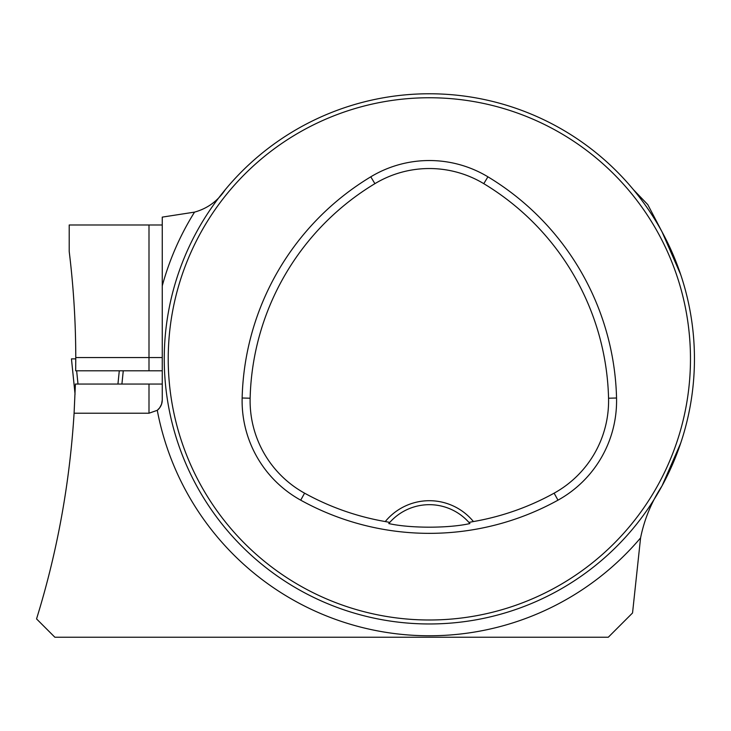 <?xml version="1.0" encoding="UTF-8"?>
<svg xmlns="http://www.w3.org/2000/svg" width="731" height="731" viewBox="0 0 731 731"><rect width="100%" height="100%" fill="white"/><g stroke="black" fill="none" stroke-linecap="round" stroke-linejoin="round"><path stroke-width="1.1" d="M608.293 637.231L54.871 637.231L36.55 618.91C57.155 552.417 69.673 483.849 74.087 413.216L148.996 413.216L157.275 410.319A13.259 13.259 0 0 0 162.255 399.967L161.578 404.133L159.724 407.752L157.275 410.319A276.894 276.894 0 0 0 640.575 537.906L632.543 612.971L608.293 637.231M74.087 413.216L75.403 384.058L162.255 384.058M640.575 537.906C644.331 519.33 651.485 501.996 662.03 485.905L680.735 443.05M633.375 189.603L647.803 204.653L662.03 231.846L680.735 274.701M162.255 224.993L69.207 224.993L69.207 251.51A881.796 881.796 0 0 1 75.768 357.55L75.686 370.8L162.255 370.8M162.255 340.975L162.255 217.116L194.547 212.118C207.54 208.499 217.792 200.988 225.322 189.603M694.45 358.875A265.106 265.106 0 0 0 296.795 129.286A265.106 265.106 0 0 0 296.795 588.455A265.106 265.106 0 0 0 694.45 358.875M682.818 436.544L681.52 440.656L682.818 436.544M511.124 611.043L507.022 612.34L511.124 611.043M175.879 281.197L177.176 277.095L175.879 281.197M347.563 106.699L351.675 105.401L347.563 106.699M682.818 281.197L681.52 277.095L682.818 281.197M511.124 106.699L507.022 105.401L511.124 106.699M351.675 612.34L347.563 611.043L351.675 612.34M177.176 440.656L175.879 436.544L177.176 440.656M468.909 522.4L473.423 521.559A57 57 0 0 0 385.274 521.559L389.778 522.4L388.782 523.56C410.018 528.394 448.816 528.376 469.914 523.56L468.909 522.4A53.025 53.025 0 0 0 389.13 523.149M385.274 521.559A257.942 257.942 0 0 1 304.58 493.169A105.511 105.511 0 0 1 250.139 398.212A257.942 257.942 0 0 1 374.902 183.664A105.511 105.511 0 0 1 483.785 183.664A257.942 257.942 0 0 1 608.558 398.212A105.511 105.511 0 0 1 554.116 493.169A257.942 257.942 0 0 1 473.423 521.559M300.715 500.168A265.938 265.938 0 0 0 557.981 500.168A113.506 113.506 0 0 0 616.544 398.011A265.938 265.938 0 0 0 487.915 176.811A113.506 113.506 0 0 0 370.781 176.811A265.938 265.938 0 0 0 242.144 398.011A113.506 113.506 0 0 0 300.715 500.168L304.58 493.169M690.475 358.875A261.131 261.131 0 0 0 298.787 132.731A261.131 261.131 0 0 0 298.787 585.019A261.131 261.131 0 0 0 690.475 358.875M194.547 212.118A276.894 276.894 0 0 0 162.255 285.858L162.255 399.967M75.759 362.073L75.768 358.875L71.455 358.875L75.055 394.21M76.645 370.8L77.998 384.058M119.29 370.8L117.938 384.058M123.256 370.8L121.913 384.058L123.265 370.8M75.768 358.875L73.593 358.875M554.116 493.169L557.981 500.168M374.902 183.664L370.781 176.811M250.139 398.212L242.144 398.011M608.558 398.212L616.544 398.011M483.785 183.664L487.915 176.811M148.996 370.8L148.996 357.55L75.768 357.55M162.255 357.55L148.996 357.55L148.996 224.993M148.996 413.216L148.996 384.058M71.455 358.875L75.055 394.237"/></g></svg>
